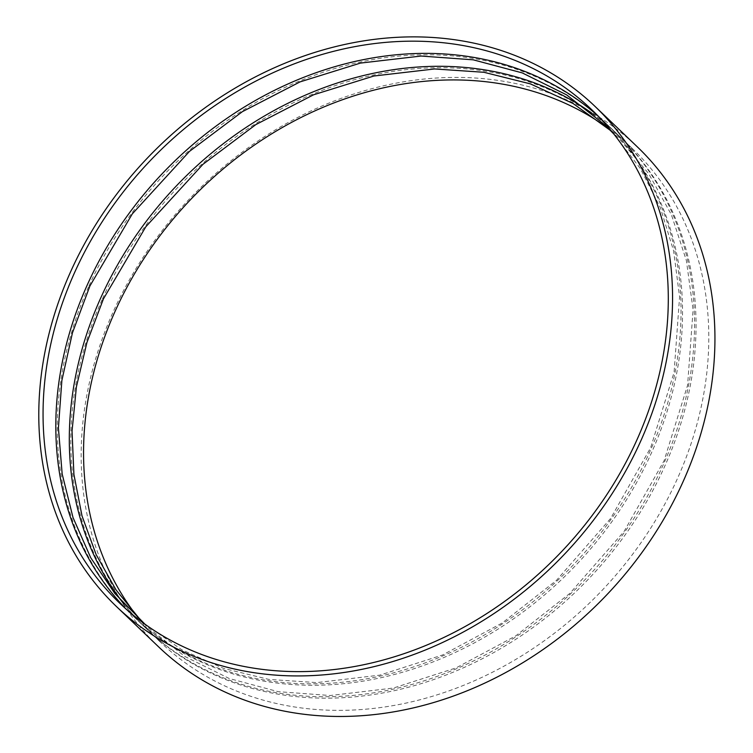 <?xml version="1.0" encoding="UTF-8"?>
<svg xmlns="http://www.w3.org/2000/svg" width="753" height="753" viewBox="0 0 753 753"><rect width="100%" height="100%" fill="white"/><g stroke="black" fill="none" stroke-linecap="round" stroke-linejoin="round"><path stroke-width="0.56" stroke-dasharray="3.77 2.82" d="M158.808 647.043A346.107 287.608 133.7 0 1 113.27 311.657A346.107 287.608 133.7 0 1 637.311 146.844M597.967 115.896A341.438 283.73 133.7 0 1 604.452 121.873A341.438 283.73 133.7 0 1 573.466 564.741A341.438 283.73 133.7 0 1 132.406 615.333A341.438 283.73 133.7 0 1 126.146 609.121M88.976 285.905A341.438 283.73 133.7 0 1 605.958 123.304A341.438 283.73 133.7 0 1 574.963 566.171A341.438 283.73 133.7 0 1 133.912 616.773A341.438 283.73 133.7 0 1 88.976 285.905M591.943 113.242A341.438 283.73 133.7 0 1 617.959 134.787A341.438 283.73 133.7 0 1 586.964 577.655A341.438 283.73 133.7 0 1 145.913 628.247A341.438 283.73 133.7 0 1 123.228 603.209M102.483 298.819A341.438 283.73 133.7 0 1 619.455 136.227A341.438 283.73 133.7 0 1 588.46 579.085A341.438 283.73 133.7 0 1 147.409 629.687A341.438 283.73 133.7 0 1 102.483 298.819M606.899 127.389A341.438 283.73 133.7 0 1 632.209 148.416A341.438 283.73 133.7 0 1 601.214 591.284A341.438 283.73 133.7 0 1 160.163 641.885A341.438 283.73 133.7 0 1 138.025 617.535M604.452 121.873L591.707 109.674M132.406 615.333L119.661 603.134M613.846 134.025L640.332 168.531L660.409 207.8L673.606 250.89L679.592 296.804L674.086 372.34L650.639 447.715L610.608 518.478L556.363 580.459L502.213 622.985L442.557 654.978L379.87 675.13L316.74 682.604L268.859 679.413L223.528 668.391L181.878 649.82L144.962 624.171M617.959 134.787L605.958 123.304M145.913 628.247L133.912 616.773M610.542 130.533L618.59 137.987L648.625 173.548L671.431 214.784L686.388 260.594L693.089 309.718L687.593 385.254L664.137 460.629L624.115 531.392L569.861 593.383L515.72 635.899L456.064 667.902L393.367 688.044L330.247 695.518L278.158 691.659L229.232 678.509L184.909 656.494L146.524 626.251L141.329 621.027M632.209 148.416L619.455 136.227M160.163 641.885L147.409 629.687"/><path stroke-width="1.13" d="M594.926 106.305L637.311 146.844A346.107 287.608 133.7 0 1 605.892 595.755A346.107 287.608 133.7 0 1 158.808 647.043L116.433 606.513A346.107 287.608 133.7 0 1 70.895 271.127A346.107 287.608 133.7 0 1 594.926 106.305A346.107 287.608 133.7 0 1 563.517 555.215A346.107 287.608 133.7 0 1 116.433 606.513M74.726 272.275A341.438 283.73 133.7 0 1 591.707 109.674A341.438 283.73 133.7 0 1 560.712 552.542A341.438 283.73 133.7 0 1 119.661 603.134A341.438 283.73 133.7 0 1 74.726 272.275M126.146 609.121A341.438 283.73 133.7 0 1 87.48 284.474A341.438 283.73 133.7 0 1 597.967 115.896M123.228 603.209A341.438 283.73 133.7 0 1 100.977 297.388A341.438 283.73 133.7 0 1 591.943 113.242M138.025 617.535A341.438 283.73 133.7 0 1 115.228 311.017A341.438 283.73 133.7 0 1 606.899 127.389M144.962 624.171L114.908 593.571L90.746 557.766L73.022 517.593L62.16 473.966L58.405 427.911L61.868 380.491L72.457 332.798L89.927 285.952L132.34 213.833L189.474 151.381L242.334 111.689L300.061 81.879L360.423 63.092L421.115 56.042L473.251 59.826L522.243 72.9L566.633 94.869L605.092 125.073L613.846 134.025M141.329 621.027L116.066 589.938L96.158 554.669L82.021 515.927L73.916 474.475L72.034 431.168L76.401 386.873L86.934 342.474L103.434 298.866L145.837 226.747L202.971 164.295L255.832 124.603L313.559 94.793L373.921 76.006L434.613 68.956L483.897 72.279L530.451 83.894L573.042 103.481L610.542 130.533"/></g></svg>
